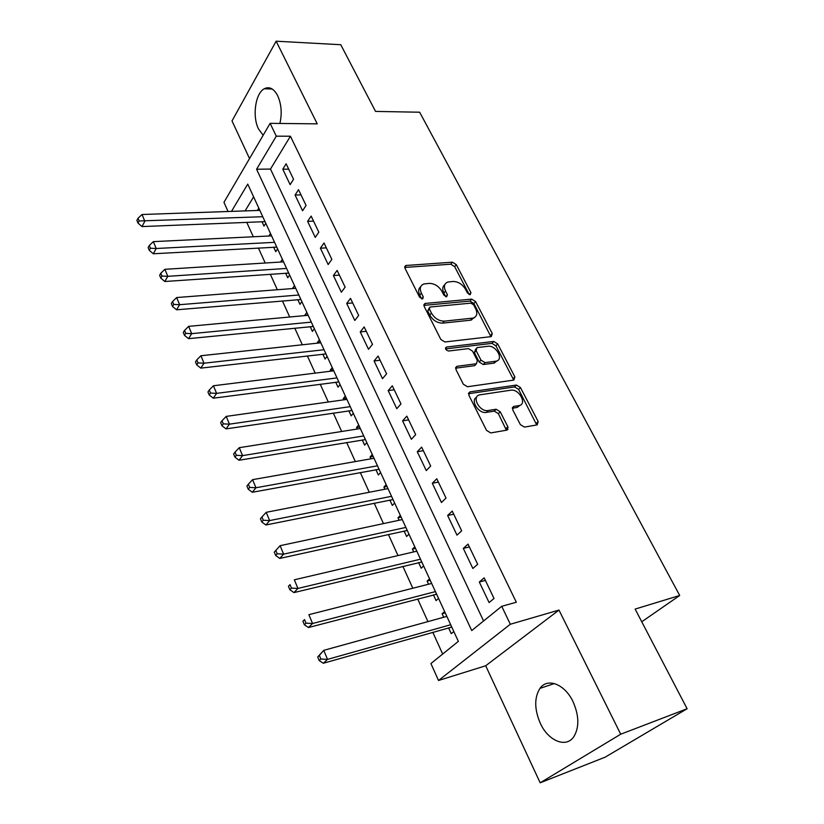<?xml version="1.0" encoding="UTF-8"?>
<svg xmlns="http://www.w3.org/2000/svg" width="824" height="824" viewBox="0 0 824 824"><rect width="100%" height="100%" fill="white"/><g stroke="black" fill="none" stroke-linecap="round" stroke-linejoin="round"><path stroke-width="1.24" d="M470.164 294.704L470.937 292.685L456.3 264.638L452.448 262.197L405.748 265.503L405.017 268.274L419.571 297.207L422.702 298.906L423.268 296.877L421.363 293.107C419.395 288.554 420.209 285.516 423.814 283.992L429.252 283.384C434.536 283.497 438.759 286.155 441.932 291.346L443.837 295.064L446.608 296.805L447.432 294.755L445.526 291.037C443.539 286.515 444.301 283.518 447.823 282.045L453.066 281.468C458.206 281.581 462.367 284.198 465.529 289.317L467.445 292.983L470.164 294.704M573.02 701.646C564.79 684.033 547.414 677.472 539.977 688.37C534.209 697.609 534.323 709.258 540.307 723.297C548.207 740.92 566.191 748.491 573.895 736.594C579.406 727.19 579.118 715.541 573.02 701.646M279.903 123.445C282.148 113.424 281.406 104.185 277.688 95.749C273.846 88.549 269.355 86.221 264.236 88.776C255.327 93.359 252.144 116.462 258.499 128.946L263.155 135.26M520.346 424.587L524.424 427.1L537.197 424.885L538.185 421.538L520.438 387.538L516.452 385.055L469.886 391.894L468.846 395.201L486.531 430.375L490.713 432.93L506.76 430.159L507.842 426.729L500.209 411.784L496.11 409.25L488.199 410.517C479.527 412.309 471.05 396.179 479.898 394.83L510.777 390.205C519.141 388.537 527.576 404.357 518.935 405.614L513.692 406.448L512.703 409.765L520.346 424.587M687.113 708.743L605.125 757.184L540.173 782.8L620.699 734.215L687.113 708.743L635.129 609.08L679.697 595.484L419.653 112.219L375.548 111.415L340.765 44.723L276.143 41.2L317.24 123.858L270.128 123.343L276.277 136.176L290.409 136.228L516.329 602.241L501.723 606.309L510.324 624.252L438.523 680.48L430.921 663.547L458.35 641.371L247.736 184.092L231.493 211.377M620.699 734.215L558.981 610.079L510.324 624.252M491.217 336.625L492.288 333.586L475.582 301.574L471.678 299.122L425.009 303.459L424.185 306.384L440.809 339.437L444.878 341.97L491.217 336.625M497.675 343.917L514.887 376.898L513.857 380.08L467.445 386.744L463.315 384.2L455.929 369.512L456.908 366.309L476.457 363.734L477.374 360.603L472.533 351.117L468.506 348.614L448.606 351.024C445.681 350.107 444.939 348.799 446.392 347.069L493.731 341.445L497.675 343.917L495.904 345.822L513.064 378.772L514.887 376.898M276.143 41.2L232.007 120.932L249.528 158.558M443.714 617.248L442.107 613.746L445.228 612.891M448.575 627.826L451.264 633.666L453.828 631.555M428.552 584.237L427.1 581.085L430.221 580.302M433.445 594.887L436.071 600.603L438.564 598.42M413.7 551.905L412.412 549.103L415.523 548.382M418.613 562.617L421.188 568.22L423.618 565.975M399.146 520.243L398.013 517.771L401.113 517.122M404.1 531.016L406.613 536.496L408.982 534.189M384.89 489.219L383.912 487.077L387.002 486.479M389.865 500.044L392.337 505.421L394.644 503.052M370.934 458.824L370.089 456.99L373.179 456.445M375.929 469.701L378.35 474.964L380.585 472.543M357.245 429.036L356.534 427.491L359.614 427.007M362.261 439.954L364.63 445.114L366.814 442.642M343.824 399.825L343.248 398.579L346.327 398.147M348.861 410.795L351.189 415.852L353.321 413.329M330.671 371.202L330.218 370.213L333.287 369.832M335.728 382.202L338.005 387.167L340.075 384.592M317.765 343.114L317.436 342.403L320.495 342.073M322.843 354.155L325.078 359.027L327.097 356.401M305.117 315.582L307.949 314.83M310.205 326.644L312.399 331.423L314.366 328.755M292.705 288.554L295.641 288.101M297.804 299.658L299.957 304.344L301.872 301.636M285.629 273.177L287.741 277.77L289.615 275.02M273.692 247.179L275.762 251.691L277.585 248.91M293.54 179.272L286.134 163.801L282.797 169.229L290.141 184.658L293.54 179.272M306.065 205.454L298.515 189.685L295.085 195.051L302.573 210.779L306.065 205.454M318.826 232.152L311.132 216.073L307.609 221.368L315.252 237.405L318.826 232.152M331.845 259.375L324.007 242.977L320.392 248.199L328.168 264.545L331.845 259.375M345.122 287.133L337.129 270.406L333.411 275.556L341.352 292.232L345.122 287.133M358.667 315.448L350.509 298.391L346.698 303.459L354.794 320.474L358.667 315.448M372.489 344.339L364.156 326.943L360.253 331.928L368.513 349.283L372.489 344.339M386.59 373.828L378.092 356.071L374.075 360.964L382.501 378.679L386.59 373.828M400.979 403.925L392.306 385.797L388.186 390.607L396.787 408.683L400.979 403.925M415.677 434.65L406.829 416.141L402.586 420.858L411.372 439.305L415.677 434.65M430.684 466.034L421.641 447.123L417.284 451.737L426.255 470.576L430.684 466.034M446.011 498.077L436.782 478.765L432.301 483.276L441.458 502.516L446.011 498.077M461.677 530.821L452.232 511.086L447.638 515.484L456.99 535.136L461.677 530.821M477.673 564.275L468.032 544.118L463.304 548.393L472.863 568.478L477.673 564.275M290.409 136.228L270.488 169.064L483.585 620.977M479.311 582.012L489.085 602.54L494.029 598.471L484.172 577.861L479.311 582.012L485.398 580.426M246.737 222.284L253.308 236.776M258.406 248.014L265.215 263.01M270.303 274.227L277.348 289.749M282.426 300.945L289.718 317.003M294.786 328.168L302.326 344.793M307.383 355.927L315.19 373.118M320.227 384.221L328.302 402.019M333.318 413.082L341.672 431.498M346.677 442.519L355.329 461.574M360.304 472.554L369.255 492.268M374.22 503.196L383.469 523.59M388.413 534.467L397.982 555.582M402.895 566.397L412.814 588.243M417.686 598.996L427.944 621.605M432.796 632.286L442.673 654.04M253.617 196.854L245.099 210.903M261.97 221.666L263.999 226.095L265.781 223.273M257.346 210.481L258.808 208.112M268.851 236.014L270.478 233.47M280.541 262.042L282.375 259.292M292.602 288.338L294.498 285.609M304.901 315.118L306.847 312.42M317.436 342.403L319.434 339.756M330.218 370.213L332.257 367.607M343.248 398.579L345.349 396.014M356.534 427.491L358.687 424.988M370.089 456.99L372.293 454.529M383.912 487.077L386.178 484.677M398.013 517.771L400.34 515.433M412.412 549.103L414.802 546.827M427.1 581.085L429.562 578.87M442.107 613.746L444.63 611.593M641.752 621.77L679.697 595.484M508.109 427.368L507.347 428.161M558.981 610.079L485.686 665.771L540.173 782.8M485.686 665.771L438.523 680.48M228.052 211.5L223.943 202.344L270.128 123.343M276.277 136.176L256.583 169.25L471.719 630.566L501.723 606.309M270.488 169.064L256.583 169.25M282.797 169.229L288.699 169.147M295.085 195.051L301.007 194.886M307.609 221.368L313.553 221.12M320.392 248.199L326.345 247.859M333.411 275.556L339.385 275.123M346.698 303.459L352.682 302.933M360.253 331.928L366.247 331.299M374.075 360.964L380.091 360.232M388.186 390.607L394.212 389.762M402.586 420.858L408.622 419.9M417.284 451.737L423.34 450.666M432.301 483.276L438.368 482.081M447.638 515.484L453.705 514.166M463.304 548.393L469.381 546.94M444.826 284.682C442.457 286.515 442.127 289.296 443.868 293.035L445.526 291.037M445.733 296.692L443.868 293.035M420.704 286.742C418.355 288.627 418.026 291.428 419.725 295.126L421.363 293.107M423.268 296.877L421.62 298.885L419.725 295.126M469.196 294.549L454.652 266.636L450.81 264.205L404.728 267.45L406.294 265.39M490.898 336.656L473.872 303.531L469.989 301.09L423.855 305.374M473.625 304.859L470.885 303.139L429.994 307.022L429.417 309.082L431.446 313.099C434.681 318.445 438.986 321.123 444.342 321.144L473.182 318.074C476.942 316.612 477.766 313.501 475.654 308.773L473.625 304.859M429.18 308.001L427.749 311.081L429.417 309.082M474.624 317.446L470.401 320.227L442.653 323.121C437.297 323.111 433.002 320.433 429.767 315.098L427.749 311.081M513.465 380.142L513.064 378.772M455.559 368.184L474.686 365.66L475.994 364.053M445.599 348.913L491.969 343.361L493.731 341.445M495.636 361.242L496.172 361.149C504.288 359.655 495.997 344.885 487.88 346.276L477.003 347.604L476.138 350.674L480.989 360.129L485.006 362.632L495.636 361.242L493.854 363.147L497.336 360.716M475.778 348.954L474.377 352.61L476.138 350.674M493.854 363.147L483.235 364.548L479.218 362.055L474.377 352.61M495.904 345.822L491.969 343.361M520.232 405.181L517.081 407.458L512.301 408.23M476.632 397.261C469.958 400.402 478.703 414.06 486.366 412.391L488.199 410.517M506.389 430.221L498.366 413.638L494.276 411.125L486.366 412.391M536.712 424.968L518.605 389.392L514.619 386.919L468.465 393.738M259.848 210.388L142.016 214.508L144.828 221.244L142.016 226.569L265.04 221.666M139.122 220.976L137.999 218.278L136.887 220.42L138.01 223.119L139.122 220.976L262.763 216.722M137.999 218.278L142.016 214.508M142.016 226.569L138.01 223.119M271.59 235.88L153.336 241.638L156.2 248.508L153.315 253.771L276.771 247.138M150.432 248.24L149.288 245.49L148.145 247.602L149.288 250.352L150.432 248.24L156.2 248.508L274.557 242.328M149.288 245.49L153.336 241.638M153.315 253.771L149.288 250.352M283.559 261.857L164.872 269.314L167.797 276.318L164.821 281.499L288.73 273.094M161.968 276.04L160.804 273.238L159.629 275.319L160.793 278.121L161.968 276.04L167.797 276.318L286.577 268.428M160.804 273.238L164.872 269.314M164.821 281.499L160.793 278.121M295.744 288.318L176.645 297.546L179.622 304.695L176.573 309.793L300.904 299.534M173.74 304.417L172.556 301.553L171.34 303.603L172.525 306.456L173.74 304.417L179.622 304.695L298.824 295.013M172.556 301.553L176.645 297.546M176.573 309.793L172.525 306.456M308.166 315.293L188.655 326.356L191.693 333.648L188.552 338.664L313.316 326.479M185.75 333.359L184.535 330.434L183.299 332.453L184.504 335.368L185.75 333.359L191.693 333.648L311.307 322.122M184.535 330.434L188.655 326.356M188.552 338.664L184.504 335.368M320.824 342.784L200.912 355.752L204.022 363.199L200.788 368.122L325.964 353.939M198.007 362.9L196.771 359.923L195.494 361.901L196.72 364.877L198.007 362.9L204.022 363.199L324.028 349.747M196.771 359.923L200.912 355.752M200.788 368.122L196.72 364.877M333.741 370.821L213.426 385.766L216.599 393.367L213.272 398.198L338.86 381.934M210.522 393.058L209.265 390.02L207.947 391.956L209.203 394.995L210.522 393.058L216.599 393.367L337.006 377.907M209.265 390.02L213.426 385.766M213.272 398.198L209.203 394.995M346.904 399.393L226.209 416.398L229.443 424.164L226.013 428.892L352.002 410.486M223.304 423.855L222.017 420.745L220.657 422.65L221.944 425.751L223.304 423.855L229.443 424.164L350.231 406.634M222.017 420.745L226.209 416.398M226.013 428.892L221.944 425.751M360.325 428.542L239.248 447.69L242.555 455.621L239.032 460.245L365.413 439.594M236.354 455.301L235.036 452.129L233.635 453.993L234.953 457.166L236.354 455.301L242.555 455.621L363.724 435.927M235.036 452.129L239.248 447.69M239.032 460.245L234.953 457.166M374.024 458.278L252.577 479.661L255.955 487.757L252.319 492.268L379.091 469.278M249.682 487.427L248.333 484.193L246.891 486.006L248.24 489.24L249.682 487.427L255.955 487.757L377.485 465.807M248.333 484.193L252.577 479.661M252.319 492.268L248.24 489.24M387.991 488.622L266.193 512.312L269.644 520.583L265.905 524.991L393.038 499.571M263.299 520.253L261.929 516.947L260.446 518.708L261.816 522.025L263.299 520.253L269.644 520.583L391.534 496.306M261.929 516.947L266.193 512.312M265.905 524.991L261.816 522.025M402.256 519.583L280.108 545.684L283.631 554.14L279.779 558.414L407.272 530.481M277.224 553.8L275.813 550.411L274.289 552.142L275.69 555.52L277.224 553.8L283.631 554.14L405.861 527.422M275.813 550.411L280.108 545.684M279.779 558.414L275.69 555.52M416.81 551.184L294.333 579.797L297.938 588.439L293.972 592.59L421.806 562.03M291.449 588.099L290.017 584.628L288.441 586.297L289.873 589.757L291.449 588.099L297.938 588.439L420.487 559.187M288.441 586.297L290.017 584.628M293.972 592.59L289.873 589.757M431.663 583.444L308.876 614.673L312.564 623.511L308.475 627.528L436.638 594.228M306.003 623.16L304.53 619.617L302.913 621.234L304.375 624.767L306.003 623.16L312.564 623.511L435.433 591.611M302.913 621.234L304.53 619.617M308.475 627.528L304.375 624.767M446.835 616.393L323.75 650.342L327.519 659.385L323.307 663.248L451.779 627.105M320.876 659.015L319.372 655.399L317.704 656.955L319.197 660.57L320.876 659.015L327.519 659.385L450.687 624.736M317.704 656.955L323.75 650.342L319.372 655.399M323.307 663.248L319.197 660.57M469.309 294.58L470.937 292.685M445.794 296.702L447.432 294.755M450.81 264.205L452.448 262.197M454.652 266.636L456.3 264.638M423.845 305.292L425.431 303.376M469.989 301.09L471.678 299.122M473.872 303.531L475.582 301.574M490.538 335.512L492.288 333.586M429.767 315.098L431.446 313.099M442.653 323.121L444.342 321.144M470.401 320.227L472.111 318.28M455.559 368.009L457.124 366.268M474.48 365.691L476.251 363.775M445.485 348.294L446.587 347.038M479.218 362.055L480.989 360.129M483.235 364.548L485.006 362.632M512.322 407.87L513.754 406.438M516.926 407.489L518.78 405.645M494.276 411.125L496.11 409.25M498.366 413.638L500.209 411.784M505.977 428.573L507.842 426.729M468.475 393.522L470.02 391.874M514.619 386.919L516.452 385.055M518.605 389.392L520.438 387.538M536.29 423.351L538.185 421.538M264.144 221.574L264.638 220.791M275.875 247.056L276.38 246.283M287.823 273.022L288.349 272.26M299.998 299.473L300.533 298.721M312.409 326.428L312.955 325.686M325.047 353.908L325.614 353.177M337.943 381.914L338.52 381.193M351.086 410.465L351.673 409.765M364.486 439.594L365.094 438.893M507.625 429.767L506.667 427.883M378.154 469.289L378.783 468.619M406.335 530.522L406.994 529.873M420.858 562.081L421.538 561.453M435.69 594.3L436.38 593.682M450.831 627.188L451.542 626.601M539.977 688.37L554.346 683.549M264.236 88.776L272.198 89.013M404.697 266.852L405.748 265.503M423.845 304.859L425.009 303.459M471.472 320.031L473.182 318.074M455.579 367.782L456.908 366.309M474.686 365.66L476.457 363.734M445.496 348.089L446.392 347.069M494.39 363.054L496.172 361.149M512.332 407.818L513.692 406.448M517.081 407.458L518.935 405.614M468.485 393.388L469.886 391.894M507.028 427.532L507.965 429.376M406.479 530.491L407.025 529.956"/></g></svg>

